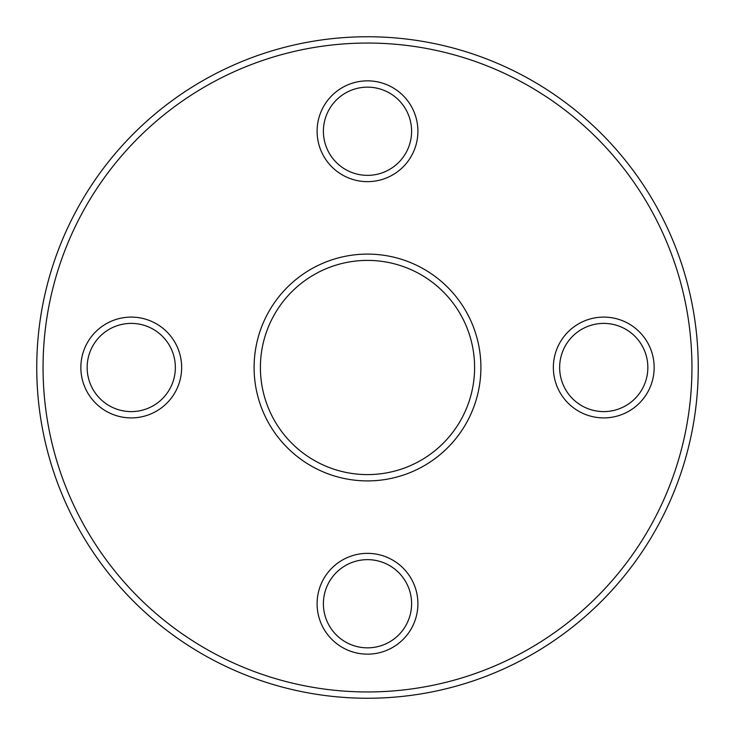<?xml version="1.0" encoding="UTF-8"?>
<svg xmlns="http://www.w3.org/2000/svg" width="735" height="735" viewBox="0 0 735 735"><rect width="100%" height="100%" fill="white"/><g stroke="black" fill="none" stroke-linecap="round" stroke-linejoin="round"><path stroke-width="0.55" stroke-dasharray="3.67 2.76" d="M698.25 367.5A330.75 330.75 0 0 0 367.5 36.75A330.75 330.75 0 0 0 36.75 367.5M260.401 367.5A107.099 107.099 0 0 1 367.5 260.401A107.099 107.099 0 0 1 474.599 367.5A107.099 107.099 0 0 1 367.5 474.599A107.099 107.099 0 0 1 260.401 367.5A107.099 107.099 0 0 0 367.5 474.599A107.099 107.099 0 0 0 474.599 367.5M323.4 131.253A44.1 44.1 0 0 1 367.5 87.153A44.1 44.1 0 0 1 411.6 131.253A44.1 44.1 0 0 1 367.5 175.353A44.1 44.1 0 0 1 323.4 131.253A44.1 44.1 0 0 0 367.5 175.353A44.1 44.1 0 0 0 411.6 131.253M559.647 367.5A44.1 44.1 0 0 1 603.747 323.4A44.1 44.1 0 0 1 647.847 367.5A44.1 44.1 0 0 1 603.747 411.6A44.1 44.1 0 0 1 559.647 367.5A44.1 44.1 0 0 0 603.747 411.6A44.1 44.1 0 0 0 647.847 367.5M323.4 603.747A44.1 44.1 0 0 1 367.5 559.647A44.1 44.1 0 0 1 411.6 603.747A44.1 44.1 0 0 1 367.5 647.847A44.1 44.1 0 0 1 323.4 603.747A44.1 44.1 0 0 0 367.5 647.847A44.1 44.1 0 0 0 411.6 603.747M87.153 367.5A44.1 44.1 0 0 1 131.253 323.4A44.1 44.1 0 0 1 175.353 367.5A44.1 44.1 0 0 1 131.253 411.6A44.1 44.1 0 0 1 87.153 367.5A44.1 44.1 0 0 0 131.253 411.6A44.1 44.1 0 0 0 175.353 367.5M43.053 367.5A324.447 324.447 0 0 1 367.5 43.053A324.447 324.447 0 0 1 691.947 367.5A324.447 324.447 0 0 1 367.5 691.947A324.447 324.447 0 0 1 43.053 367.5M480.901 367.5A113.401 113.401 0 0 0 367.5 254.099A113.401 113.401 0 0 0 254.099 367.5A113.401 113.401 0 0 0 367.5 480.901A113.401 113.401 0 0 0 480.901 367.5M417.903 131.253A50.403 50.403 0 0 0 367.5 80.85A50.403 50.403 0 0 0 317.097 131.253A50.403 50.403 0 0 0 367.5 181.646A50.403 50.403 0 0 0 417.903 131.253M654.15 367.5A50.403 50.403 0 0 0 603.747 317.097A50.403 50.403 0 0 0 553.354 367.5A50.403 50.403 0 0 0 603.747 417.903A50.403 50.403 0 0 0 654.15 367.5M417.903 603.747A50.403 50.403 0 0 0 367.5 553.354A50.403 50.403 0 0 0 317.097 603.747A50.403 50.403 0 0 0 367.5 654.15A50.403 50.403 0 0 0 417.903 603.747M181.646 367.5A50.403 50.403 0 0 0 131.253 317.097A50.403 50.403 0 0 0 80.85 367.5A50.403 50.403 0 0 0 131.253 417.903A50.403 50.403 0 0 0 181.646 367.5"/><path stroke-width="1.1" d="M411.6 603.747A44.1 44.1 0 0 0 367.5 559.647A44.1 44.1 0 0 0 323.4 603.747A44.1 44.1 0 0 0 367.5 647.847A44.1 44.1 0 0 0 411.6 603.747A44.1 44.1 0 0 1 367.5 647.847A44.1 44.1 0 0 1 323.4 603.747M411.6 131.253A44.1 44.1 0 0 0 367.5 87.153A44.1 44.1 0 0 0 323.4 131.253A44.1 44.1 0 0 0 367.5 175.353A44.1 44.1 0 0 0 411.6 131.253A44.1 44.1 0 0 1 367.5 175.353A44.1 44.1 0 0 1 323.4 131.253M36.75 367.5A330.75 330.75 0 0 1 367.5 36.75A330.75 330.75 0 0 1 698.25 367.5A330.75 330.75 0 0 1 367.5 698.25A330.75 330.75 0 0 1 36.75 367.5A330.75 330.75 0 0 0 367.5 698.25A330.75 330.75 0 0 0 698.25 367.5A330.75 330.75 0 0 1 367.5 698.25A330.75 330.75 0 0 1 36.75 367.5A330.75 330.75 0 0 0 367.5 698.25A330.75 330.75 0 0 0 698.25 367.5M474.599 367.5A107.099 107.099 0 0 0 367.5 260.401A107.099 107.099 0 0 0 260.401 367.5A107.099 107.099 0 0 0 367.5 474.599A107.099 107.099 0 0 0 474.599 367.5A107.099 107.099 0 0 1 367.5 474.599A107.099 107.099 0 0 1 260.401 367.5M647.847 367.5A44.1 44.1 0 0 0 603.747 323.4A44.1 44.1 0 0 0 559.647 367.5A44.1 44.1 0 0 0 603.747 411.6A44.1 44.1 0 0 0 647.847 367.5A44.1 44.1 0 0 1 603.747 411.6A44.1 44.1 0 0 1 559.647 367.5M175.353 367.5A44.1 44.1 0 0 0 131.253 323.4A44.1 44.1 0 0 0 87.153 367.5A44.1 44.1 0 0 0 131.253 411.6A44.1 44.1 0 0 0 175.353 367.5A44.1 44.1 0 0 1 131.253 411.6A44.1 44.1 0 0 1 87.153 367.5M317.097 603.747A50.403 50.403 0 0 1 367.5 553.354A50.403 50.403 0 0 1 417.903 603.747A50.403 50.403 0 0 1 367.5 654.15A50.403 50.403 0 0 1 317.097 603.747M317.097 131.253A50.403 50.403 0 0 1 367.5 80.85A50.403 50.403 0 0 1 417.903 131.253A50.403 50.403 0 0 1 367.5 181.646A50.403 50.403 0 0 1 317.097 131.253M691.947 367.5A324.447 324.447 0 0 0 367.5 43.053A324.447 324.447 0 0 0 43.053 367.5A324.447 324.447 0 0 0 367.5 691.947A324.447 324.447 0 0 0 691.947 367.5M254.099 367.5A113.401 113.401 0 0 1 367.5 254.099A113.401 113.401 0 0 1 480.901 367.5A113.401 113.401 0 0 1 367.5 480.901A113.401 113.401 0 0 1 254.099 367.5M553.354 367.5A50.403 50.403 0 0 1 603.747 317.097A50.403 50.403 0 0 1 654.15 367.5A50.403 50.403 0 0 1 603.747 417.903A50.403 50.403 0 0 1 553.354 367.5M80.85 367.5A50.403 50.403 0 0 1 131.253 317.097A50.403 50.403 0 0 1 181.646 367.5A50.403 50.403 0 0 1 131.253 417.903A50.403 50.403 0 0 1 80.85 367.5"/></g></svg>
